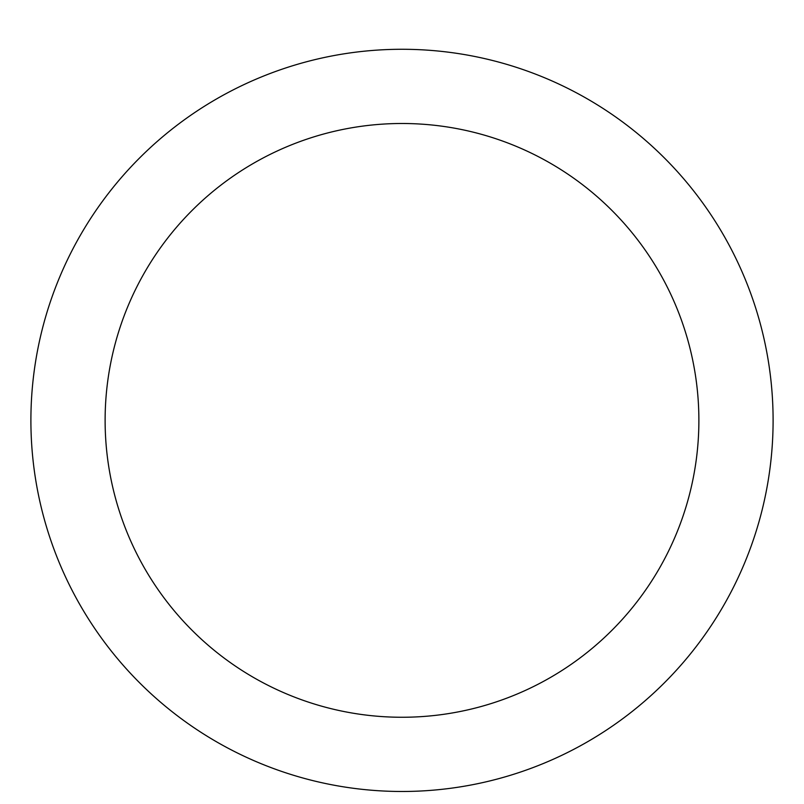 <?xml version="1.0" encoding="UTF-8"?>
<svg xmlns="http://www.w3.org/2000/svg" width="804" height="804" viewBox="0 0 804 804"><rect width="100%" height="100%" fill="white"/><g stroke="black" fill="none" stroke-linecap="round" stroke-linejoin="round"><path stroke-width="1.21" d="M402 49.275A371.106 371.106 0 0 1 723.389 605.925A371.106 371.106 0 0 1 80.611 605.925A371.106 371.106 0 0 1 402 49.275M402 123.494A296.887 296.887 0 0 1 659.109 568.82A296.887 296.887 0 0 1 144.891 568.82A296.887 296.887 0 0 1 402 123.494"/></g></svg>
